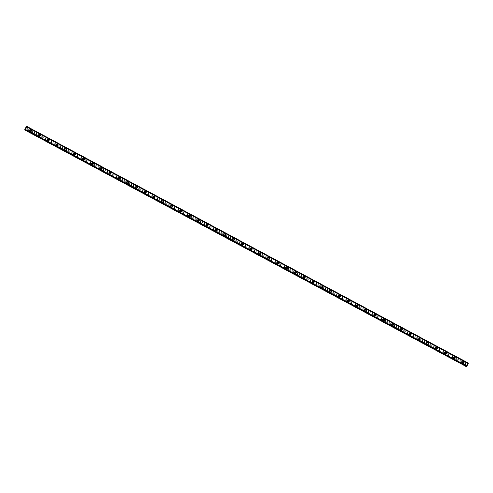 <?xml version="1.0" encoding="UTF-8"?>
<svg xmlns="http://www.w3.org/2000/svg" width="493" height="493" viewBox="0 0 493 493"><rect width="100%" height="100%" fill="white"/><g stroke="black" fill="none" stroke-linecap="round" stroke-linejoin="round"><path stroke-width="0.37" stroke-dasharray="2.46 1.85" d="M29.882 129.942L29.765 129.967A0.598 0.585 97.6 0 0 29.377 130.725L29.414 130.848A0.598 0.585 97.6 0 0 29.944 131.132L30.098 131.113A0.598 0.585 97.6 0 0 30.486 130.355L30.412 130.226A0.598 0.585 97.6 0 0 29.882 129.942L25.735 127.718M29.987 131.113A0.598 0.585 97.6 0 0 30.819 130.762A0.598 0.585 97.6 0 0 30.338 129.992A0.598 0.585 97.6 0 0 29.987 131.113M30.486 131.563L30.486 131.563A0.943 0.918 -82.4 0 1 29.74 130.349A0.943 0.918 -82.4 0 1 30.732 129.696L30.732 129.696M38.707 134.669L38.596 134.7A0.598 0.585 97.6 0 0 38.207 135.458L38.244 135.581A0.598 0.585 97.6 0 0 38.774 135.865L38.929 135.846A0.598 0.585 97.6 0 0 39.317 135.088L39.243 134.959A0.598 0.585 97.6 0 0 38.707 134.669L30.412 130.226M38.818 135.846A0.598 0.585 97.6 0 0 39.643 135.495A0.598 0.585 97.6 0 0 39.169 134.725A0.598 0.585 97.6 0 0 38.818 135.846M39.311 136.296L39.311 136.296A0.943 0.918 -82.4 0 1 38.565 135.082A0.943 0.918 -82.4 0 1 39.563 134.429L39.563 134.429M47.538 139.402L47.42 139.433A0.598 0.585 97.6 0 0 47.032 140.191L47.069 140.314A0.598 0.585 97.6 0 0 47.599 140.597L47.753 140.573A0.598 0.585 97.6 0 0 48.141 139.815L48.067 139.685A0.598 0.585 97.6 0 0 47.538 139.402L39.243 134.959M47.642 140.579A0.598 0.585 97.6 0 0 48.474 140.228A0.598 0.585 97.6 0 0 47.994 139.451A0.598 0.585 97.6 0 0 47.642 140.579M48.141 141.023L48.141 141.023A0.943 0.918 -82.4 0 1 47.396 139.809A0.943 0.918 -82.4 0 1 48.388 139.162L48.388 139.162M56.362 144.135L56.251 144.159A0.598 0.585 97.6 0 0 55.863 144.917L55.9 145.047A0.598 0.585 97.6 0 0 56.43 145.33L56.584 145.306A0.598 0.585 97.6 0 0 56.972 144.548L56.898 144.418A0.598 0.585 97.6 0 0 56.362 144.135L48.067 139.685M56.473 145.306A0.598 0.585 97.6 0 0 57.299 144.954A0.598 0.585 97.6 0 0 56.824 144.184A0.598 0.585 97.6 0 0 56.473 145.306M56.966 145.755L56.966 145.755A0.943 0.918 -82.4 0 1 56.22 144.541A0.943 0.918 -82.4 0 1 57.219 143.894L57.219 143.894M65.193 148.868L65.076 148.892A0.598 0.585 97.6 0 0 64.688 149.65L64.725 149.773A0.598 0.585 97.6 0 0 65.255 150.057L65.409 150.038A0.598 0.585 97.6 0 0 65.797 149.28L65.723 149.151A0.598 0.585 97.6 0 0 65.193 148.868L56.898 144.418M65.298 150.038A0.598 0.585 97.6 0 0 66.13 149.687A0.598 0.585 97.6 0 0 65.649 148.917A0.598 0.585 97.6 0 0 65.298 150.038M65.797 150.488L65.797 150.488A0.943 0.918 -82.4 0 1 65.051 149.274A0.943 0.918 -82.4 0 1 66.044 148.627L66.044 148.627M74.024 153.6L73.907 153.625A0.598 0.585 97.6 0 0 73.519 154.383L73.556 154.506A0.598 0.585 97.6 0 0 74.086 154.79L74.24 154.771A0.598 0.585 97.6 0 0 74.628 154.013L74.554 153.884A0.598 0.585 97.6 0 0 74.024 153.6L65.723 149.151M74.129 154.771A0.598 0.585 97.6 0 0 74.954 154.42A0.598 0.585 97.6 0 0 74.48 153.65A0.598 0.585 97.6 0 0 74.129 154.771M74.622 155.221L74.622 155.221A0.943 0.918 -82.4 0 1 73.876 154.007A0.943 0.918 -82.4 0 1 74.874 153.354L74.874 153.354M82.849 158.327L82.732 158.358A0.598 0.585 97.6 0 0 82.343 159.116L82.38 159.239A0.598 0.585 97.6 0 0 82.91 159.522L83.064 159.498A0.598 0.585 97.6 0 0 83.453 158.746L83.379 158.617A0.598 0.585 97.6 0 0 82.849 158.327L74.554 153.884M82.953 159.504A0.598 0.585 97.6 0 0 83.785 159.153A0.598 0.585 97.6 0 0 83.305 158.382A0.598 0.585 97.6 0 0 82.953 159.504M83.453 159.948L83.453 159.954A0.943 0.918 -82.4 0 1 82.707 158.74A0.943 0.918 -82.4 0 1 83.699 158.087L83.699 158.087M91.68 163.06L91.562 163.091A0.598 0.585 97.6 0 0 91.174 163.849L91.211 163.972A0.598 0.585 97.6 0 0 91.741 164.255L91.895 164.231A0.598 0.585 97.6 0 0 92.283 163.473L92.209 163.343A0.598 0.585 97.6 0 0 91.68 163.06L83.379 158.617M91.784 164.237A0.598 0.585 97.6 0 0 92.61 163.886A0.598 0.585 97.6 0 0 92.136 163.109A0.598 0.585 97.6 0 0 91.784 164.237M92.277 164.68L92.283 164.68A0.943 0.918 -82.4 0 1 91.532 163.466A0.943 0.918 -82.4 0 1 92.53 162.819L92.53 162.819M100.504 167.793L100.387 167.817A0.598 0.585 97.6 0 0 99.999 168.575L100.036 168.705A0.598 0.585 97.6 0 0 100.566 168.988L100.72 168.963A0.598 0.585 97.6 0 0 101.108 168.205L101.034 168.076A0.598 0.585 97.6 0 0 100.504 167.793L92.209 163.343M100.609 168.963A0.598 0.585 97.6 0 0 101.441 168.612A0.598 0.585 97.6 0 0 100.96 167.842A0.598 0.585 97.6 0 0 100.609 168.963M101.108 169.413L101.108 169.413A0.943 0.918 -82.4 0 1 100.362 168.199A0.943 0.918 -82.4 0 1 101.355 167.552L101.355 167.552M109.335 172.525L109.218 172.55A0.598 0.585 97.6 0 0 108.83 173.308L108.867 173.431A0.598 0.585 97.6 0 0 109.397 173.715L109.551 173.696A0.598 0.585 97.6 0 0 109.939 172.938L109.865 172.809A0.598 0.585 97.6 0 0 109.335 172.525L101.034 168.076M109.44 173.696A0.598 0.585 97.6 0 0 110.266 173.345A0.598 0.585 97.6 0 0 109.791 172.575A0.598 0.585 97.6 0 0 109.44 173.696M109.933 174.146L109.939 174.146A0.943 0.918 -82.4 0 1 109.187 172.932A0.943 0.918 -82.4 0 1 110.186 172.279L110.186 172.279M118.16 177.258L118.043 177.283A0.598 0.585 97.6 0 0 117.654 178.041L117.691 178.164A0.598 0.585 97.6 0 0 118.221 178.448L118.375 178.429A0.598 0.585 97.6 0 0 118.764 177.671L118.69 177.542A0.598 0.585 97.6 0 0 118.16 177.258L109.865 172.809M118.265 178.429A0.598 0.585 97.6 0 0 119.096 178.078A0.598 0.585 97.6 0 0 118.622 177.307A0.598 0.585 97.6 0 0 118.265 178.429M118.764 178.879L118.764 178.879A0.943 0.918 -82.4 0 1 118.018 177.665A0.943 0.918 -82.4 0 1 119.01 177.012L119.01 177.012M126.991 181.985L126.874 182.016A0.598 0.585 97.6 0 0 126.485 182.774L126.522 182.897A0.598 0.585 97.6 0 0 127.052 183.18L127.206 183.156A0.598 0.585 97.6 0 0 127.595 182.404L127.521 182.274A0.598 0.585 97.6 0 0 126.991 181.985L118.69 177.542M127.095 183.162A0.598 0.585 97.6 0 0 127.921 182.811A0.598 0.585 97.6 0 0 127.447 182.04A0.598 0.585 97.6 0 0 127.095 183.162M127.595 183.606L127.595 183.606A0.943 0.918 -82.4 0 1 126.843 182.398A0.943 0.918 -82.4 0 1 127.841 181.744L127.841 181.744M135.815 186.718L135.698 186.748A0.598 0.585 97.6 0 0 135.31 187.506L135.347 187.63A0.598 0.585 97.6 0 0 135.877 187.913L136.031 187.888A0.598 0.585 97.6 0 0 136.419 187.13L136.345 187.001A0.598 0.585 97.6 0 0 135.815 186.718L127.521 182.274M135.926 187.895A0.598 0.585 97.6 0 0 136.752 187.543A0.598 0.585 97.6 0 0 136.278 186.767A0.598 0.585 97.6 0 0 135.926 187.895M136.419 188.338L136.419 188.338A0.943 0.918 -82.4 0 1 135.674 187.124A0.943 0.918 -82.4 0 1 136.666 186.477L136.666 186.477M144.646 191.45L144.529 191.475A0.598 0.585 97.6 0 0 144.141 192.233L144.178 192.362A0.598 0.585 97.6 0 0 144.708 192.646L144.862 192.621A0.598 0.585 97.6 0 0 145.25 191.863L145.176 191.734A0.598 0.585 97.6 0 0 144.646 191.45L136.345 187.001M144.751 192.621A0.598 0.585 97.6 0 0 145.577 192.27A0.598 0.585 97.6 0 0 145.102 191.5A0.598 0.585 97.6 0 0 144.751 192.621M145.25 193.071L145.25 193.071A0.943 0.918 -82.4 0 1 144.498 191.857A0.943 0.918 -82.4 0 1 145.497 191.21L145.497 191.21M153.471 196.183L153.36 196.208A0.598 0.585 97.6 0 0 152.966 196.966L153.003 197.089A0.598 0.585 97.6 0 0 153.533 197.373L153.687 197.354A0.598 0.585 97.6 0 0 154.075 196.596L154.001 196.467A0.598 0.585 97.6 0 0 153.471 196.183L145.176 191.734M153.582 197.354A0.598 0.585 97.6 0 0 154.408 197.003A0.598 0.585 97.6 0 0 153.933 196.232A0.598 0.585 97.6 0 0 153.582 197.354M154.075 197.804L154.075 197.804A0.943 0.918 -82.4 0 1 153.329 196.59A0.943 0.918 -82.4 0 1 154.321 195.937L154.321 195.937M162.302 200.916L162.185 200.941A0.598 0.585 97.6 0 0 161.796 201.699L161.833 201.822A0.598 0.585 97.6 0 0 162.363 202.105L162.517 202.087A0.598 0.585 97.6 0 0 162.906 201.329L162.832 201.199A0.598 0.585 97.6 0 0 162.302 200.916L154.001 196.467M162.407 202.087A0.598 0.585 97.6 0 0 163.232 201.736A0.598 0.585 97.6 0 0 162.758 200.965A0.598 0.585 97.6 0 0 162.407 202.087M162.906 202.537L162.906 202.537A0.943 0.918 -82.4 0 1 162.154 201.323A0.943 0.918 -82.4 0 1 163.152 200.669L163.152 200.669M171.126 205.643L171.016 205.673A0.598 0.585 97.6 0 0 170.621 206.431L170.658 206.555A0.598 0.585 97.6 0 0 171.188 206.838L171.342 206.814A0.598 0.585 97.6 0 0 171.737 206.056L171.656 205.926A0.598 0.585 97.6 0 0 171.126 205.643L162.832 201.199M171.237 206.82A0.598 0.585 97.6 0 0 172.063 206.468A0.598 0.585 97.6 0 0 171.589 205.698A0.598 0.585 97.6 0 0 171.237 206.82M171.73 207.263L171.73 207.263A0.943 0.918 -82.4 0 1 170.985 206.056A0.943 0.918 -82.4 0 1 171.977 205.402L171.977 205.402M179.957 210.375L179.84 210.406A0.598 0.585 97.6 0 0 179.452 211.164L179.489 211.287A0.598 0.585 97.6 0 0 180.019 211.571L180.173 211.546A0.598 0.585 97.6 0 0 180.561 210.788L180.487 210.659A0.598 0.585 97.6 0 0 179.957 210.375L171.656 205.926M180.062 211.552A0.598 0.585 97.6 0 0 180.888 211.201A0.598 0.585 97.6 0 0 180.413 210.425A0.598 0.585 97.6 0 0 180.062 211.552M180.561 211.996L180.561 211.996A0.943 0.918 -82.4 0 1 179.809 210.782A0.943 0.918 -82.4 0 1 180.808 210.135L180.808 210.135M188.782 215.108L188.671 215.133A0.598 0.585 97.6 0 0 188.277 215.891L188.314 216.014A0.598 0.585 97.6 0 0 188.844 216.304L188.998 216.279A0.598 0.585 97.6 0 0 189.392 215.521L189.312 215.392A0.598 0.585 97.6 0 0 188.782 215.108L180.487 210.659M188.893 216.279A0.598 0.585 97.6 0 0 189.719 215.928A0.598 0.585 97.6 0 0 189.244 215.158A0.598 0.585 97.6 0 0 188.893 216.279M189.386 216.729L189.386 216.729A0.943 0.918 -82.4 0 1 188.64 215.515A0.943 0.918 -82.4 0 1 189.632 214.868L189.632 214.868M197.613 219.841L197.496 219.866A0.598 0.585 97.6 0 0 197.108 220.624L197.145 220.747A0.598 0.585 97.6 0 0 197.675 221.03L197.829 221.012A0.598 0.585 97.6 0 0 198.217 220.254L198.143 220.124A0.598 0.585 97.6 0 0 197.613 219.841L189.312 215.392M197.718 221.012A0.598 0.585 97.6 0 0 198.543 220.661A0.598 0.585 97.6 0 0 198.069 219.89A0.598 0.585 97.6 0 0 197.718 221.012M198.217 221.462L198.217 221.462A0.943 0.918 -82.4 0 1 197.465 220.248A0.943 0.918 -82.4 0 1 198.463 219.595L198.463 219.595M206.438 224.574L206.327 224.598A0.598 0.585 97.6 0 0 205.932 225.356L205.969 225.48A0.598 0.585 97.6 0 0 206.499 225.763L206.653 225.745A0.598 0.585 97.6 0 0 207.048 224.987L206.968 224.857A0.598 0.585 97.6 0 0 206.438 224.574L198.143 220.124M206.549 225.745A0.598 0.585 97.6 0 0 207.374 225.393A0.598 0.585 97.6 0 0 206.9 224.623A0.598 0.585 97.6 0 0 206.549 225.745M207.042 226.195L207.042 226.195A0.943 0.918 -82.4 0 1 206.296 224.981A0.943 0.918 -82.4 0 1 207.288 224.327L207.288 224.327M215.268 229.3L215.151 229.331A0.598 0.585 97.6 0 0 214.763 230.089L214.8 230.213A0.598 0.585 97.6 0 0 215.33 230.496L215.484 230.471A0.598 0.585 97.6 0 0 215.872 229.713L215.798 229.584A0.598 0.585 97.6 0 0 215.268 229.3L206.968 224.857M215.373 230.477A0.598 0.585 97.6 0 0 216.199 230.126A0.598 0.585 97.6 0 0 215.724 229.35A0.598 0.585 97.6 0 0 215.373 230.477M215.872 230.921L215.872 230.921A0.943 0.918 -82.4 0 1 215.121 229.713A0.943 0.918 -82.4 0 1 216.119 229.06L216.119 229.06M224.093 234.033L223.982 234.064A0.598 0.585 97.6 0 0 223.588 234.822L223.625 234.945A0.598 0.585 97.6 0 0 224.161 235.229L224.309 235.204A0.598 0.585 97.6 0 0 224.703 234.446L224.623 234.317A0.598 0.585 97.6 0 0 224.093 234.033L215.798 229.584M224.204 235.21A0.598 0.585 97.6 0 0 225.03 234.859A0.598 0.585 97.6 0 0 224.555 234.083A0.598 0.585 97.6 0 0 224.204 235.21M224.697 235.654L224.697 235.654A0.943 0.918 -82.4 0 1 223.951 234.44A0.943 0.918 -82.4 0 1 224.944 233.793L224.95 233.793M232.924 238.766L232.807 238.791A0.598 0.585 97.6 0 0 232.419 239.549L232.456 239.672A0.598 0.585 97.6 0 0 232.986 239.962L233.14 239.937A0.598 0.585 97.6 0 0 233.528 239.179L233.454 239.05A0.598 0.585 97.6 0 0 232.924 238.766L224.623 234.317M233.029 239.937A0.598 0.585 97.6 0 0 233.855 239.586A0.598 0.585 97.6 0 0 233.38 238.815A0.598 0.585 97.6 0 0 233.029 239.937M233.528 240.387L233.528 240.387A0.943 0.918 -82.4 0 1 232.776 239.173A0.943 0.918 -82.4 0 1 233.774 238.526L233.774 238.526M241.749 243.499L241.638 243.524A0.598 0.585 97.6 0 0 241.243 244.281L241.28 244.405A0.598 0.585 97.6 0 0 241.816 244.688L241.964 244.67A0.598 0.585 97.6 0 0 242.359 243.912L242.279 243.782A0.598 0.585 97.6 0 0 241.749 243.499L233.454 239.05M241.86 244.67A0.598 0.585 97.6 0 0 242.685 244.318A0.598 0.585 97.6 0 0 242.211 243.548A0.598 0.585 97.6 0 0 241.86 244.67M242.353 245.12L242.353 245.12A0.943 0.918 -82.4 0 1 241.607 243.906A0.943 0.918 -82.4 0 1 242.599 243.252L242.605 243.252M250.58 248.225L250.462 248.256A0.598 0.585 97.6 0 0 250.074 249.014L250.111 249.138A0.598 0.585 97.6 0 0 250.641 249.421L250.795 249.403A0.598 0.585 97.6 0 0 251.184 248.645L251.11 248.515A0.598 0.585 97.6 0 0 250.58 248.225L242.279 243.782M250.684 249.403A0.598 0.585 97.6 0 0 251.51 249.051A0.598 0.585 97.6 0 0 251.036 248.281A0.598 0.585 97.6 0 0 250.684 249.403M251.184 249.852L251.184 249.852A0.943 0.918 -82.4 0 1 250.432 248.638A0.943 0.918 -82.4 0 1 251.43 247.985L251.43 247.985M259.404 252.958L259.293 252.989A0.598 0.585 97.6 0 0 258.905 253.747L258.936 253.87A0.598 0.585 97.6 0 0 259.472 254.154L259.62 254.129A0.598 0.585 97.6 0 0 260.014 253.371L259.934 253.242A0.598 0.585 97.6 0 0 259.404 252.958L251.11 248.515M259.515 254.135A0.598 0.585 97.6 0 0 260.341 253.784A0.598 0.585 97.6 0 0 259.866 253.008A0.598 0.585 97.6 0 0 259.515 254.135M260.008 254.579L260.008 254.579A0.943 0.918 -82.4 0 1 259.263 253.365A0.943 0.918 -82.4 0 1 260.261 252.718L260.261 252.718M268.235 257.691L268.118 257.722A0.598 0.585 97.6 0 0 267.73 258.474L267.767 258.603A0.598 0.585 97.6 0 0 268.297 258.887L268.451 258.862A0.598 0.585 97.6 0 0 268.839 258.104L268.765 257.975A0.598 0.585 97.6 0 0 268.235 257.691L259.934 253.242M268.34 258.868A0.598 0.585 97.6 0 0 269.166 258.517A0.598 0.585 97.6 0 0 268.691 257.74A0.598 0.585 97.6 0 0 268.34 258.868M268.839 259.312L268.839 259.312A0.943 0.918 -82.4 0 1 268.087 258.098A0.943 0.918 -82.4 0 1 269.086 257.451L269.086 257.451M277.06 262.424L276.949 262.449A0.598 0.585 97.6 0 0 276.561 263.207L276.598 263.33A0.598 0.585 97.6 0 0 277.128 263.619L277.276 263.595A0.598 0.585 97.6 0 0 277.67 262.837L277.59 262.707A0.598 0.585 97.6 0 0 277.06 262.424L268.765 257.975M277.171 263.595A0.598 0.585 97.6 0 0 277.997 263.244A0.598 0.585 97.6 0 0 277.522 262.473A0.598 0.585 97.6 0 0 277.171 263.595M277.664 264.045L277.664 264.045A0.943 0.918 -82.4 0 1 276.918 262.831A0.943 0.918 -82.4 0 1 277.916 262.184L277.916 262.184M285.891 267.157L285.774 267.181A0.598 0.585 97.6 0 0 285.385 267.939L285.422 268.063A0.598 0.585 97.6 0 0 285.952 268.346L286.106 268.328A0.598 0.585 97.6 0 0 286.495 267.57L286.421 267.44A0.598 0.585 97.6 0 0 285.891 267.157L277.59 262.707M285.995 268.328A0.598 0.585 97.6 0 0 286.821 267.976A0.598 0.585 97.6 0 0 286.347 267.206A0.598 0.585 97.6 0 0 285.995 268.328M286.495 268.777L286.495 268.777A0.943 0.918 -82.4 0 1 285.743 267.563A0.943 0.918 -82.4 0 1 286.741 266.91L286.741 266.91M294.715 271.883L294.604 271.914A0.598 0.585 97.6 0 0 294.216 272.672L294.253 272.795A0.598 0.585 97.6 0 0 294.783 273.079L294.937 273.06A0.598 0.585 97.6 0 0 295.325 272.302L295.245 272.173A0.598 0.585 97.6 0 0 294.715 271.883L286.421 267.44M294.826 273.06A0.598 0.585 97.6 0 0 295.652 272.709A0.598 0.585 97.6 0 0 295.178 271.939A0.598 0.585 97.6 0 0 294.826 273.06M295.319 273.51L295.319 273.51A0.943 0.918 -82.4 0 1 294.574 272.296A0.943 0.918 -82.4 0 1 295.572 271.643L295.572 271.643M303.546 276.616L303.429 276.647A0.598 0.585 97.6 0 0 303.041 277.405L303.078 277.528A0.598 0.585 97.6 0 0 303.608 277.812L303.762 277.787A0.598 0.585 97.6 0 0 304.15 277.029L304.076 276.9A0.598 0.585 97.6 0 0 303.546 276.616L295.245 272.173M303.651 277.793A0.598 0.585 97.6 0 0 304.483 277.442A0.598 0.585 97.6 0 0 304.002 276.665A0.598 0.585 97.6 0 0 303.651 277.793M304.15 278.237L304.15 278.237A0.943 0.918 -82.4 0 1 303.405 277.023A0.943 0.918 -82.4 0 1 304.397 276.376L304.397 276.376M312.371 281.349L312.26 281.374A0.598 0.585 97.6 0 0 311.872 282.132L311.909 282.261A0.598 0.585 97.6 0 0 312.439 282.544L312.593 282.52A0.598 0.585 97.6 0 0 312.981 281.762L312.901 281.632A0.598 0.585 97.6 0 0 312.371 281.349L304.076 276.9M312.482 282.52A0.598 0.585 97.6 0 0 313.308 282.175A0.598 0.585 97.6 0 0 312.833 281.398A0.598 0.585 97.6 0 0 312.482 282.52M312.975 282.97L312.975 282.97A0.943 0.918 -82.4 0 1 312.229 281.756A0.943 0.918 -82.4 0 1 313.228 281.109L313.228 281.109M321.202 286.082L321.085 286.106A0.598 0.585 97.6 0 0 320.696 286.864L320.733 286.988A0.598 0.585 97.6 0 0 321.263 287.277L321.418 287.253A0.598 0.585 97.6 0 0 321.806 286.495L321.732 286.365A0.598 0.585 97.6 0 0 321.202 286.082L312.901 281.632M321.307 287.253A0.598 0.585 97.6 0 0 322.139 286.901A0.598 0.585 97.6 0 0 321.658 286.131A0.598 0.585 97.6 0 0 321.307 287.253M321.806 287.702L321.806 287.702A0.943 0.918 -82.4 0 1 321.06 286.488A0.943 0.918 -82.4 0 1 322.052 285.841L322.052 285.841M330.027 290.815L329.916 290.839A0.598 0.585 97.6 0 0 329.527 291.597L329.564 291.72A0.598 0.585 97.6 0 0 330.094 292.004L330.248 291.985A0.598 0.585 97.6 0 0 330.637 291.227L330.563 291.098A0.598 0.585 97.6 0 0 330.027 290.815L321.732 286.365M330.137 291.985A0.598 0.585 97.6 0 0 330.963 291.634A0.598 0.585 97.6 0 0 330.489 290.864A0.598 0.585 97.6 0 0 330.137 291.985M330.63 292.435L330.63 292.435A0.943 0.918 -82.4 0 1 329.885 291.221A0.943 0.918 -82.4 0 1 330.883 290.568L330.883 290.568M338.857 295.541L338.74 295.572A0.598 0.585 97.6 0 0 338.352 296.33L338.389 296.453A0.598 0.585 97.6 0 0 338.919 296.737L339.073 296.718A0.598 0.585 97.6 0 0 339.461 295.96L339.387 295.831A0.598 0.585 97.6 0 0 338.857 295.541L330.563 291.098M338.962 296.718A0.598 0.585 97.6 0 0 339.794 296.367A0.598 0.585 97.6 0 0 339.313 295.597A0.598 0.585 97.6 0 0 338.962 296.718M339.461 297.168L339.461 297.168A0.943 0.918 -82.4 0 1 338.716 295.954A0.943 0.918 -82.4 0 1 339.708 295.301L339.708 295.301M347.682 300.274L347.571 300.305A0.598 0.585 97.6 0 0 347.183 301.063L347.22 301.186A0.598 0.585 97.6 0 0 347.75 301.469L347.904 301.445A0.598 0.585 97.6 0 0 348.292 300.687L348.218 300.557A0.598 0.585 97.6 0 0 347.682 300.274L339.387 295.831M347.793 301.451A0.598 0.585 97.6 0 0 348.619 301.1A0.598 0.585 97.6 0 0 348.144 300.323A0.598 0.585 97.6 0 0 347.793 301.451M348.286 301.895L348.286 301.895A0.943 0.918 -82.4 0 1 347.54 300.681A0.943 0.918 -82.4 0 1 348.539 300.034L348.539 300.034M356.513 305.007L356.396 305.031A0.598 0.585 97.6 0 0 356.008 305.789L356.045 305.919A0.598 0.585 97.6 0 0 356.575 306.202L356.729 306.178A0.598 0.585 97.6 0 0 357.117 305.42L357.043 305.29A0.598 0.585 97.6 0 0 356.513 305.007L348.218 300.557M356.618 306.178A0.598 0.585 97.6 0 0 357.45 305.826A0.598 0.585 97.6 0 0 356.969 305.056A0.598 0.585 97.6 0 0 356.618 306.178M357.117 306.628L357.117 306.628A0.943 0.918 -82.4 0 1 356.371 305.413A0.943 0.918 -82.4 0 1 357.363 304.766L357.363 304.766M365.338 309.74L365.227 309.764A0.598 0.585 97.6 0 0 364.838 310.522L364.875 310.645A0.598 0.585 97.6 0 0 365.405 310.935L365.56 310.91A0.598 0.585 97.6 0 0 365.948 310.152L365.874 310.023A0.598 0.585 97.6 0 0 365.338 309.74L357.043 305.29M365.449 310.91A0.598 0.585 97.6 0 0 366.274 310.559A0.598 0.585 97.6 0 0 365.8 309.789A0.598 0.585 97.6 0 0 365.449 310.91M365.942 311.36L365.942 311.36A0.943 0.918 -82.4 0 1 365.196 310.146A0.943 0.918 -82.4 0 1 366.194 309.499L366.194 309.499M374.169 314.472L374.051 314.497A0.598 0.585 97.6 0 0 373.663 315.255L373.7 315.378A0.598 0.585 97.6 0 0 374.23 315.662L374.384 315.643A0.598 0.585 97.6 0 0 374.772 314.885L374.698 314.756A0.598 0.585 97.6 0 0 374.169 314.472L365.874 310.023M374.273 315.643A0.598 0.585 97.6 0 0 375.105 315.292A0.598 0.585 97.6 0 0 374.625 314.522A0.598 0.585 97.6 0 0 374.273 315.643M374.772 316.093L374.772 316.093A0.943 0.918 -82.4 0 1 374.027 314.879A0.943 0.918 -82.4 0 1 375.019 314.226L375.019 314.226M382.999 319.199L382.882 319.23A0.598 0.585 97.6 0 0 382.494 319.988L382.531 320.111A0.598 0.585 97.6 0 0 383.061 320.395L383.215 320.37A0.598 0.585 97.6 0 0 383.603 319.618L383.529 319.489A0.598 0.585 97.6 0 0 382.999 319.199L374.698 314.756M383.104 320.376A0.598 0.585 97.6 0 0 383.93 320.025A0.598 0.585 97.6 0 0 383.455 319.254A0.598 0.585 97.6 0 0 383.104 320.376M383.597 320.826L383.597 320.826A0.943 0.918 -82.4 0 1 382.851 319.612A0.943 0.918 -82.4 0 1 383.85 318.959L383.85 318.959M391.824 323.932L391.707 323.963A0.598 0.585 97.6 0 0 391.319 324.721L391.356 324.844A0.598 0.585 97.6 0 0 391.886 325.127L392.04 325.103A0.598 0.585 97.6 0 0 392.428 324.345L392.354 324.215A0.598 0.585 97.6 0 0 391.824 323.932L383.529 319.489M391.929 325.109A0.598 0.585 97.6 0 0 392.761 324.758A0.598 0.585 97.6 0 0 392.28 323.981A0.598 0.585 97.6 0 0 391.929 325.109M392.428 325.553L392.428 325.553A0.943 0.918 -82.4 0 1 391.682 324.339A0.943 0.918 -82.4 0 1 392.675 323.691L392.675 323.691M400.655 328.665L400.538 328.689A0.598 0.585 97.6 0 0 400.15 329.447L400.187 329.577A0.598 0.585 97.6 0 0 400.717 329.86L400.871 329.835A0.598 0.585 97.6 0 0 401.259 329.077L401.185 328.948A0.598 0.585 97.6 0 0 400.655 328.665L392.354 324.215M400.76 329.835A0.598 0.585 97.6 0 0 401.585 329.484A0.598 0.585 97.6 0 0 401.111 328.714A0.598 0.585 97.6 0 0 400.76 329.835M401.259 330.285L401.253 330.285A0.943 0.918 -82.4 0 1 400.507 329.071A0.943 0.918 -82.4 0 1 401.505 328.424L401.505 328.424M409.48 333.397L409.363 333.422A0.598 0.585 97.6 0 0 408.974 334.18L409.011 334.303A0.598 0.585 97.6 0 0 409.541 334.587L409.695 334.568A0.598 0.585 97.6 0 0 410.084 333.81L410.01 333.681A0.598 0.585 97.6 0 0 409.48 333.397L401.185 328.948M409.584 334.568A0.598 0.585 97.6 0 0 410.416 334.217A0.598 0.585 97.6 0 0 409.942 333.447A0.598 0.585 97.6 0 0 409.584 334.568M410.084 335.018L410.084 335.018A0.943 0.918 -82.4 0 1 409.338 333.804A0.943 0.918 -82.4 0 1 410.33 333.151L410.33 333.151M418.31 338.13L418.193 338.155A0.598 0.585 97.6 0 0 417.805 338.913L417.842 339.036A0.598 0.585 97.6 0 0 418.372 339.32L418.526 339.301A0.598 0.585 97.6 0 0 418.914 338.543L418.84 338.414A0.598 0.585 97.6 0 0 418.31 338.13L410.01 333.681M418.415 339.301A0.598 0.585 97.6 0 0 419.241 338.95A0.598 0.585 97.6 0 0 418.767 338.18A0.598 0.585 97.6 0 0 418.415 339.301M418.914 339.751L418.908 339.751A0.943 0.918 -82.4 0 1 418.163 338.537A0.943 0.918 -82.4 0 1 419.161 337.884L419.161 337.884M427.135 342.857L427.018 342.888A0.598 0.585 97.6 0 0 426.63 343.646L426.667 343.769A0.598 0.585 97.6 0 0 427.197 344.052L427.351 344.028A0.598 0.585 97.6 0 0 427.739 343.276L427.665 343.146A0.598 0.585 97.6 0 0 427.135 342.857L418.84 338.414M427.24 344.034A0.598 0.585 97.6 0 0 428.072 343.683A0.598 0.585 97.6 0 0 427.597 342.912A0.598 0.585 97.6 0 0 427.24 344.034M427.739 344.478L427.739 344.478A0.943 0.918 -82.4 0 1 426.993 343.27A0.943 0.918 -82.4 0 1 427.986 342.617L427.986 342.617M435.966 347.59L435.849 347.62A0.598 0.585 97.6 0 0 435.461 348.378L435.498 348.502A0.598 0.585 97.6 0 0 436.028 348.785L436.182 348.761A0.598 0.585 97.6 0 0 436.57 348.003L436.496 347.873A0.598 0.585 97.6 0 0 435.966 347.59L427.665 343.146M436.071 348.767A0.598 0.585 97.6 0 0 436.897 348.415A0.598 0.585 97.6 0 0 436.422 347.639A0.598 0.585 97.6 0 0 436.071 348.767M436.57 349.21L436.57 349.21A0.943 0.918 -82.4 0 1 435.818 347.996A0.943 0.918 -82.4 0 1 436.816 347.349L436.816 347.349M444.791 352.322L444.68 352.347A0.598 0.585 97.6 0 0 444.285 353.105L444.322 353.235A0.598 0.585 97.6 0 0 444.852 353.518L445.006 353.493A0.598 0.585 97.6 0 0 445.395 352.735L445.321 352.606A0.598 0.585 97.6 0 0 444.791 352.322L436.496 347.873M444.902 353.493A0.598 0.585 97.6 0 0 445.727 353.142A0.598 0.585 97.6 0 0 445.253 352.372A0.598 0.585 97.6 0 0 444.902 353.493M445.395 353.943L445.395 353.943A0.943 0.918 -82.4 0 1 444.649 352.729A0.943 0.918 -82.4 0 1 445.641 352.082L445.641 352.082M453.622 357.055L453.505 357.08A0.598 0.585 97.6 0 0 453.116 357.838L453.153 357.961A0.598 0.585 97.6 0 0 453.683 358.245L453.837 358.226A0.598 0.585 97.6 0 0 454.226 357.468L454.152 357.339A0.598 0.585 97.6 0 0 453.622 357.055L445.321 352.606M453.726 358.226A0.598 0.585 97.6 0 0 454.552 357.875A0.598 0.585 97.6 0 0 454.078 357.105A0.598 0.585 97.6 0 0 453.726 358.226M454.226 358.676L454.226 358.676A0.943 0.918 -82.4 0 1 453.474 357.462A0.943 0.918 -82.4 0 1 454.472 356.809L454.472 356.809M462.206 362.91A0.598 0.585 97.6 0 0 462.508 362.977L462.662 362.959A0.598 0.585 97.6 0 0 463.05 362.201L462.976 362.072A0.598 0.585 97.6 0 0 462.446 361.788L462.335 361.813A0.598 0.585 97.6 0 0 461.941 362.571L461.978 362.694A0.598 0.585 97.6 0 0 462.206 362.91M462.557 362.959A0.598 0.585 97.6 0 0 463.383 362.608A0.598 0.585 97.6 0 0 462.909 361.837A0.598 0.585 97.6 0 0 462.557 362.959M463.05 363.409L463.05 363.409A0.943 0.918 -82.4 0 1 462.305 362.195A0.943 0.918 -82.4 0 1 463.297 361.542L463.297 361.542M462.397 363.261A0.943 0.918 97.6 0 0 463.697 362.712A0.943 0.918 97.6 0 0 462.952 361.498A0.943 0.918 97.6 0 0 462.397 363.261M462.711 363.304A0.943 0.918 97.6 0 0 464.012 362.749A0.943 0.918 97.6 0 0 463.266 361.542A0.943 0.918 97.6 0 0 462.711 363.304M453.572 358.528A0.943 0.918 97.6 0 0 454.873 357.98A0.943 0.918 97.6 0 0 454.121 356.766A0.943 0.918 97.6 0 0 453.572 358.528M453.887 358.571A0.943 0.918 97.6 0 0 455.181 358.023A0.943 0.918 97.6 0 0 454.435 356.809A0.943 0.918 97.6 0 0 453.887 358.571M444.741 353.801A0.943 0.918 97.6 0 0 446.042 353.247A0.943 0.918 97.6 0 0 445.296 352.033A0.943 0.918 97.6 0 0 444.741 353.801M445.056 353.838A0.943 0.918 97.6 0 0 446.356 353.29A0.943 0.918 97.6 0 0 445.61 352.076A0.943 0.918 97.6 0 0 445.056 353.838M435.917 349.069A0.943 0.918 97.6 0 0 437.217 348.514A0.943 0.918 97.6 0 0 436.465 347.3A0.943 0.918 97.6 0 0 435.917 349.069M436.231 349.112A0.943 0.918 97.6 0 0 437.525 348.557A0.943 0.918 97.6 0 0 436.78 347.343A0.943 0.918 97.6 0 0 436.231 349.112M427.086 344.336A0.943 0.918 97.6 0 0 428.386 343.781A0.943 0.918 97.6 0 0 427.641 342.573A0.943 0.918 97.6 0 0 427.086 344.336M427.4 344.379A0.943 0.918 97.6 0 0 428.7 343.824A0.943 0.918 97.6 0 0 427.955 342.61A0.943 0.918 97.6 0 0 427.4 344.379M418.261 339.603A0.943 0.918 97.6 0 0 419.561 339.055A0.943 0.918 97.6 0 0 418.81 337.841A0.943 0.918 97.6 0 0 418.261 339.603M418.569 339.646A0.943 0.918 97.6 0 0 419.87 339.092A0.943 0.918 97.6 0 0 419.124 337.884A0.943 0.918 97.6 0 0 418.569 339.646M409.43 334.87A0.943 0.918 97.6 0 0 410.731 334.322A0.943 0.918 97.6 0 0 409.985 333.108A0.943 0.918 97.6 0 0 409.43 334.87M409.745 334.913A0.943 0.918 97.6 0 0 411.045 334.365A0.943 0.918 97.6 0 0 410.299 333.151A0.943 0.918 97.6 0 0 409.745 334.913M400.606 330.144A0.943 0.918 97.6 0 0 401.906 329.589A0.943 0.918 97.6 0 0 401.154 328.375A0.943 0.918 97.6 0 0 400.606 330.144M400.914 330.181A0.943 0.918 97.6 0 0 402.214 329.632A0.943 0.918 97.6 0 0 401.468 328.418A0.943 0.918 97.6 0 0 400.914 330.181M391.775 325.411A0.943 0.918 97.6 0 0 393.075 324.856A0.943 0.918 97.6 0 0 392.329 323.642A0.943 0.918 97.6 0 0 391.775 325.411M392.089 325.454A0.943 0.918 97.6 0 0 393.389 324.899A0.943 0.918 97.6 0 0 392.644 323.685A0.943 0.918 97.6 0 0 392.089 325.454M382.95 320.678A0.943 0.918 97.6 0 0 384.25 320.123A0.943 0.918 97.6 0 0 383.499 318.916A0.943 0.918 97.6 0 0 382.95 320.678M383.258 320.721A0.943 0.918 97.6 0 0 384.558 320.167A0.943 0.918 97.6 0 0 383.813 318.953A0.943 0.918 97.6 0 0 383.258 320.721M374.119 315.945A0.943 0.918 97.6 0 0 375.42 315.397A0.943 0.918 97.6 0 0 374.674 314.183A0.943 0.918 97.6 0 0 374.119 315.945M374.433 315.988A0.943 0.918 97.6 0 0 375.734 315.434A0.943 0.918 97.6 0 0 374.988 314.226A0.943 0.918 97.6 0 0 374.433 315.988M365.295 311.212A0.943 0.918 97.6 0 0 366.595 310.664A0.943 0.918 97.6 0 0 365.843 309.45A0.943 0.918 97.6 0 0 365.295 311.212M365.603 311.256A0.943 0.918 97.6 0 0 366.903 310.707A0.943 0.918 97.6 0 0 366.157 309.493A0.943 0.918 97.6 0 0 365.603 311.256M356.464 306.486A0.943 0.918 97.6 0 0 357.764 305.931A0.943 0.918 97.6 0 0 357.018 304.717A0.943 0.918 97.6 0 0 356.464 306.486M356.778 306.523A0.943 0.918 97.6 0 0 358.078 305.974A0.943 0.918 97.6 0 0 357.333 304.76A0.943 0.918 97.6 0 0 356.778 306.523M347.639 301.753A0.943 0.918 97.6 0 0 348.939 301.198A0.943 0.918 97.6 0 0 348.187 299.984A0.943 0.918 97.6 0 0 347.639 301.753M347.947 301.796A0.943 0.918 97.6 0 0 349.247 301.241A0.943 0.918 97.6 0 0 348.502 300.027A0.943 0.918 97.6 0 0 347.947 301.796M338.808 297.02A0.943 0.918 97.6 0 0 340.108 296.472A0.943 0.918 97.6 0 0 339.363 295.258A0.943 0.918 97.6 0 0 338.808 297.02M339.122 297.063A0.943 0.918 97.6 0 0 340.423 296.509A0.943 0.918 97.6 0 0 339.677 295.295A0.943 0.918 97.6 0 0 339.122 297.063M329.983 292.287A0.943 0.918 97.6 0 0 331.278 291.739A0.943 0.918 97.6 0 0 330.532 290.525A0.943 0.918 97.6 0 0 329.983 292.287M330.292 292.331A0.943 0.918 97.6 0 0 331.592 291.776A0.943 0.918 97.6 0 0 330.846 290.568A0.943 0.918 97.6 0 0 330.292 292.331M321.153 287.555A0.943 0.918 97.6 0 0 322.453 287.006A0.943 0.918 97.6 0 0 321.707 285.792A0.943 0.918 97.6 0 0 321.153 287.555M321.467 287.598A0.943 0.918 97.6 0 0 322.767 287.049A0.943 0.918 97.6 0 0 322.015 285.835A0.943 0.918 97.6 0 0 321.467 287.598M312.328 282.828A0.943 0.918 97.6 0 0 313.622 282.273A0.943 0.918 97.6 0 0 312.876 281.059A0.943 0.918 97.6 0 0 312.328 282.828M312.636 282.865A0.943 0.918 97.6 0 0 313.936 282.316A0.943 0.918 97.6 0 0 313.191 281.102A0.943 0.918 97.6 0 0 312.636 282.865M303.497 278.095A0.943 0.918 97.6 0 0 304.797 277.541A0.943 0.918 97.6 0 0 304.052 276.326A0.943 0.918 97.6 0 0 303.497 278.095M303.811 278.138A0.943 0.918 97.6 0 0 305.112 277.584A0.943 0.918 97.6 0 0 304.36 276.37A0.943 0.918 97.6 0 0 303.811 278.138M294.666 273.362A0.943 0.918 97.6 0 0 295.966 272.814A0.943 0.918 97.6 0 0 295.221 271.6A0.943 0.918 97.6 0 0 294.666 273.362M294.98 273.405A0.943 0.918 97.6 0 0 296.281 272.851A0.943 0.918 97.6 0 0 295.535 271.637A0.943 0.918 97.6 0 0 294.98 273.405M285.841 268.63A0.943 0.918 97.6 0 0 287.142 268.081A0.943 0.918 97.6 0 0 286.396 266.867A0.943 0.918 97.6 0 0 285.841 268.63M286.156 268.673A0.943 0.918 97.6 0 0 287.456 268.124A0.943 0.918 97.6 0 0 286.704 266.91A0.943 0.918 97.6 0 0 286.156 268.673M277.011 263.897A0.943 0.918 97.6 0 0 278.311 263.348A0.943 0.918 97.6 0 0 277.565 262.134A0.943 0.918 97.6 0 0 277.011 263.897M277.325 263.94A0.943 0.918 97.6 0 0 278.625 263.391A0.943 0.918 97.6 0 0 277.879 262.177A0.943 0.918 97.6 0 0 277.325 263.94M268.186 259.17A0.943 0.918 97.6 0 0 269.486 258.615A0.943 0.918 97.6 0 0 268.74 257.401A0.943 0.918 97.6 0 0 268.186 259.17M268.5 259.207A0.943 0.918 97.6 0 0 269.8 258.659A0.943 0.918 97.6 0 0 269.049 257.445A0.943 0.918 97.6 0 0 268.5 259.207M259.355 254.437A0.943 0.918 97.6 0 0 260.655 253.883A0.943 0.918 97.6 0 0 259.91 252.669A0.943 0.918 97.6 0 0 259.355 254.437M259.669 254.48A0.943 0.918 97.6 0 0 260.97 253.926A0.943 0.918 97.6 0 0 260.224 252.712A0.943 0.918 97.6 0 0 259.669 254.48M250.53 249.704A0.943 0.918 97.6 0 0 251.831 249.156A0.943 0.918 97.6 0 0 251.085 247.942A0.943 0.918 97.6 0 0 250.53 249.704M250.845 249.748A0.943 0.918 97.6 0 0 252.145 249.193A0.943 0.918 97.6 0 0 251.393 247.979A0.943 0.918 97.6 0 0 250.845 249.748M241.699 244.972A0.943 0.918 97.6 0 0 243 244.423A0.943 0.918 97.6 0 0 242.254 243.209A0.943 0.918 97.6 0 0 241.699 244.972M242.014 245.015A0.943 0.918 97.6 0 0 243.314 244.466A0.943 0.918 97.6 0 0 242.568 243.252A0.943 0.918 97.6 0 0 242.014 245.015M232.875 240.245A0.943 0.918 97.6 0 0 234.175 239.69A0.943 0.918 97.6 0 0 233.429 238.476A0.943 0.918 97.6 0 0 232.875 240.245M233.189 240.282A0.943 0.918 97.6 0 0 234.489 239.734A0.943 0.918 97.6 0 0 233.737 238.52A0.943 0.918 97.6 0 0 233.189 240.282M224.044 235.512A0.943 0.918 97.6 0 0 225.344 234.958A0.943 0.918 97.6 0 0 224.598 233.744A0.943 0.918 97.6 0 0 224.044 235.512M224.358 235.555A0.943 0.918 97.6 0 0 225.658 235.001A0.943 0.918 97.6 0 0 224.913 233.787A0.943 0.918 97.6 0 0 224.358 235.555M215.219 230.779A0.943 0.918 97.6 0 0 216.519 230.225A0.943 0.918 97.6 0 0 215.774 229.011A0.943 0.918 97.6 0 0 215.219 230.779M215.533 230.823A0.943 0.918 97.6 0 0 216.834 230.268A0.943 0.918 97.6 0 0 216.082 229.054A0.943 0.918 97.6 0 0 215.533 230.823M206.388 226.047A0.943 0.918 97.6 0 0 207.689 225.498A0.943 0.918 97.6 0 0 206.943 224.284A0.943 0.918 97.6 0 0 206.388 226.047M206.703 226.09A0.943 0.918 97.6 0 0 208.003 225.535A0.943 0.918 97.6 0 0 207.257 224.321A0.943 0.918 97.6 0 0 206.703 226.09M197.564 221.314A0.943 0.918 97.6 0 0 198.864 220.765A0.943 0.918 97.6 0 0 198.112 219.551A0.943 0.918 97.6 0 0 197.564 221.314M197.878 221.357A0.943 0.918 97.6 0 0 199.178 220.809A0.943 0.918 97.6 0 0 198.426 219.595A0.943 0.918 97.6 0 0 197.878 221.357M188.733 216.587A0.943 0.918 97.6 0 0 190.033 216.033A0.943 0.918 97.6 0 0 189.287 214.819A0.943 0.918 97.6 0 0 188.733 216.587M189.047 216.624A0.943 0.918 97.6 0 0 190.347 216.076A0.943 0.918 97.6 0 0 189.602 214.862A0.943 0.918 97.6 0 0 189.047 216.624M179.908 211.854A0.943 0.918 97.6 0 0 181.208 211.3A0.943 0.918 97.6 0 0 180.456 210.086A0.943 0.918 97.6 0 0 179.908 211.854M180.222 211.898A0.943 0.918 97.6 0 0 181.523 211.343A0.943 0.918 97.6 0 0 180.771 210.129A0.943 0.918 97.6 0 0 180.222 211.898M171.077 207.122A0.943 0.918 97.6 0 0 172.377 206.567A0.943 0.918 97.6 0 0 171.632 205.359A0.943 0.918 97.6 0 0 171.077 207.122M171.391 207.165A0.943 0.918 97.6 0 0 172.692 206.61A0.943 0.918 97.6 0 0 171.946 205.396A0.943 0.918 97.6 0 0 171.391 207.165M162.252 202.389A0.943 0.918 97.6 0 0 163.553 201.84A0.943 0.918 97.6 0 0 162.801 200.626A0.943 0.918 97.6 0 0 162.252 202.389M162.567 202.432A0.943 0.918 97.6 0 0 163.861 201.877A0.943 0.918 97.6 0 0 163.115 200.663A0.943 0.918 97.6 0 0 162.567 202.432M153.422 197.656A0.943 0.918 97.6 0 0 154.722 197.108A0.943 0.918 97.6 0 0 153.976 195.894A0.943 0.918 97.6 0 0 153.422 197.656M153.736 197.699A0.943 0.918 97.6 0 0 155.036 197.151A0.943 0.918 97.6 0 0 154.291 195.937A0.943 0.918 97.6 0 0 153.736 197.699M144.597 192.929A0.943 0.918 97.6 0 0 145.897 192.375A0.943 0.918 97.6 0 0 145.145 191.161A0.943 0.918 97.6 0 0 144.597 192.929M144.911 192.966A0.943 0.918 97.6 0 0 146.205 192.418A0.943 0.918 97.6 0 0 145.46 191.204A0.943 0.918 97.6 0 0 144.911 192.966M135.766 188.197A0.943 0.918 97.6 0 0 137.066 187.642A0.943 0.918 97.6 0 0 136.321 186.428A0.943 0.918 97.6 0 0 135.766 188.197M136.08 188.24A0.943 0.918 97.6 0 0 137.381 187.685A0.943 0.918 97.6 0 0 136.635 186.471A0.943 0.918 97.6 0 0 136.08 188.24M126.941 183.464A0.943 0.918 97.6 0 0 128.242 182.909A0.943 0.918 97.6 0 0 127.49 181.701A0.943 0.918 97.6 0 0 126.941 183.464M127.249 183.507A0.943 0.918 97.6 0 0 128.55 182.952A0.943 0.918 97.6 0 0 127.804 181.738A0.943 0.918 97.6 0 0 127.249 183.507M118.11 178.731A0.943 0.918 97.6 0 0 119.411 178.183A0.943 0.918 97.6 0 0 118.665 176.969A0.943 0.918 97.6 0 0 118.11 178.731M118.425 178.774A0.943 0.918 97.6 0 0 119.725 178.219A0.943 0.918 97.6 0 0 118.979 177.012A0.943 0.918 97.6 0 0 118.425 178.774M109.286 173.998A0.943 0.918 97.6 0 0 110.586 173.45A0.943 0.918 97.6 0 0 109.834 172.236A0.943 0.918 97.6 0 0 109.286 173.998M109.594 174.041A0.943 0.918 97.6 0 0 110.894 173.493A0.943 0.918 97.6 0 0 110.149 172.279A0.943 0.918 97.6 0 0 109.594 174.041M100.455 169.272A0.943 0.918 97.6 0 0 101.755 168.717A0.943 0.918 97.6 0 0 101.01 167.503A0.943 0.918 97.6 0 0 100.455 169.272M100.769 169.309A0.943 0.918 97.6 0 0 102.069 168.76A0.943 0.918 97.6 0 0 101.324 167.546A0.943 0.918 97.6 0 0 100.769 169.309M91.63 164.539A0.943 0.918 97.6 0 0 92.93 163.984A0.943 0.918 97.6 0 0 92.179 162.77A0.943 0.918 97.6 0 0 91.63 164.539M91.938 164.582A0.943 0.918 97.6 0 0 93.239 164.027A0.943 0.918 97.6 0 0 92.493 162.813A0.943 0.918 97.6 0 0 91.938 164.582M82.799 159.806A0.943 0.918 97.6 0 0 84.1 159.251A0.943 0.918 97.6 0 0 83.354 158.043A0.943 0.918 97.6 0 0 82.799 159.806M83.114 159.849A0.943 0.918 97.6 0 0 84.414 159.294A0.943 0.918 97.6 0 0 83.668 158.08A0.943 0.918 97.6 0 0 83.114 159.849M73.975 155.073A0.943 0.918 97.6 0 0 75.275 154.525A0.943 0.918 97.6 0 0 74.523 153.311A0.943 0.918 97.6 0 0 73.975 155.073M74.283 155.116A0.943 0.918 97.6 0 0 75.583 154.562A0.943 0.918 97.6 0 0 74.837 153.354A0.943 0.918 97.6 0 0 74.283 155.116M65.144 150.34A0.943 0.918 97.6 0 0 66.444 149.792A0.943 0.918 97.6 0 0 65.698 148.578A0.943 0.918 97.6 0 0 65.144 150.34M65.458 150.383A0.943 0.918 97.6 0 0 66.758 149.835A0.943 0.918 97.6 0 0 66.013 148.621A0.943 0.918 97.6 0 0 65.458 150.383M56.319 145.614A0.943 0.918 97.6 0 0 57.619 145.059A0.943 0.918 97.6 0 0 56.868 143.845A0.943 0.918 97.6 0 0 56.319 145.614M56.627 145.651A0.943 0.918 97.6 0 0 57.927 145.102A0.943 0.918 97.6 0 0 57.182 143.888A0.943 0.918 97.6 0 0 56.627 145.651M47.488 140.881A0.943 0.918 97.6 0 0 48.789 140.326A0.943 0.918 97.6 0 0 48.043 139.112A0.943 0.918 97.6 0 0 47.488 140.881M47.803 140.924A0.943 0.918 97.6 0 0 49.103 140.369A0.943 0.918 97.6 0 0 48.357 139.155A0.943 0.918 97.6 0 0 47.803 140.924M38.664 136.148A0.943 0.918 97.6 0 0 39.964 135.6A0.943 0.918 97.6 0 0 39.212 134.386A0.943 0.918 97.6 0 0 38.664 136.148M38.972 136.191A0.943 0.918 97.6 0 0 40.272 135.637A0.943 0.918 97.6 0 0 39.526 134.423A0.943 0.918 97.6 0 0 38.972 136.191M29.833 131.415A0.943 0.918 97.6 0 0 31.133 130.867A0.943 0.918 97.6 0 0 30.387 129.653A0.943 0.918 97.6 0 0 29.833 131.415M30.147 131.458A0.943 0.918 97.6 0 0 31.447 130.904A0.943 0.918 97.6 0 0 30.695 129.696A0.943 0.918 97.6 0 0 30.147 131.458M467.124 364.875L466.963 365.184L467.124 364.875M467.407 364.327L467.216 364.691L467.407 364.327M468.35 363.082L467.912 363.538L467.697 363.187L466.045 366.496M467.956 363.027L26.838 126.602L467.956 363.027M466.261 366.428L466.618 366.059L466.514 366.558M25.95 128.137L26.123 127.829M462.446 361.788L454.152 357.339M467.697 363.187L26.302 126.609M467.124 364.296L462.976 362.072M462.335 361.813L454.226 357.468M461.941 362.571L453.837 358.226M461.978 362.694L453.683 358.245M453.505 357.08L445.395 352.735M453.116 357.838L445.006 353.493M453.153 357.961L444.852 353.518M444.68 352.347L436.57 348.003M444.285 353.105L436.182 348.761M444.322 353.235L436.028 348.785M435.849 347.62L427.739 343.276M435.461 348.378L427.351 344.028M435.498 348.502L427.197 344.052M427.018 342.888L418.914 338.543M426.63 343.646L418.526 339.301M426.667 343.769L418.372 339.32M418.193 338.155L410.084 333.81M417.805 338.913L409.695 334.568M417.842 339.036L409.541 334.587M409.363 333.422L401.259 329.077M408.974 334.18L400.871 329.835M409.011 334.303L400.717 329.86M400.538 328.689L392.428 324.345M400.15 329.447L392.04 325.103M400.187 329.577L391.886 325.127M391.707 323.963L383.603 319.618M391.319 324.721L383.215 320.37M391.356 324.844L383.061 320.395M382.882 319.23L374.772 314.885M382.494 319.988L374.384 315.643M382.531 320.111L374.23 315.662M374.051 314.497L365.948 310.152M373.663 315.255L365.56 310.91M373.7 315.378L365.405 310.935M365.227 309.764L357.117 305.42M364.838 310.522L356.729 306.178M364.875 310.645L356.575 306.202M356.396 305.031L348.292 300.687M356.008 305.789L347.904 301.445M356.045 305.919L347.75 301.469M347.571 300.305L339.461 295.96M347.183 301.063L339.073 296.718M347.22 301.186L338.919 296.737M338.74 295.572L330.637 291.227M338.352 296.33L330.248 291.985M338.389 296.453L330.094 292.004M329.916 290.839L321.806 286.495M329.527 291.597L321.418 287.253M329.564 291.72L321.263 287.277M321.085 286.106L312.981 281.762M320.696 286.864L312.593 282.52M320.733 286.988L312.439 282.544M312.26 281.374L304.15 277.029M311.872 282.132L303.762 277.787M311.909 282.261L303.608 277.812M303.429 276.647L295.325 272.302M303.041 277.405L294.937 273.06M303.078 277.528L294.783 273.079M294.604 271.914L286.495 267.57M294.216 272.672L286.106 268.328M294.253 272.795L285.952 268.346M285.774 267.181L277.67 262.837M285.385 267.939L277.276 263.595M285.422 268.063L277.128 263.619M276.949 262.449L268.839 258.104M276.561 263.207L268.451 258.862M276.598 263.33L268.297 258.887M268.118 257.722L260.014 253.371M267.73 258.474L259.62 254.129M267.767 258.603L259.472 254.154M259.293 252.989L251.184 248.645M258.905 253.747L250.795 249.403M258.936 253.87L250.641 249.421M250.462 248.256L242.359 243.912M250.074 249.014L241.964 244.67M250.111 249.138L241.816 244.688M241.638 243.524L233.528 239.179M241.243 244.281L233.14 239.937M241.28 244.405L232.986 239.962M232.807 238.791L224.703 234.446M232.419 239.549L224.309 235.204M232.456 239.672L224.161 235.229M223.982 234.064L215.872 229.713M223.588 234.822L215.484 230.471M223.625 234.945L215.33 230.496M215.151 229.331L207.048 224.987M214.763 230.089L206.653 225.745M214.8 230.213L206.499 225.763M206.327 224.598L198.217 220.254M205.932 225.356L197.829 221.012M205.969 225.48L197.675 221.03M197.496 219.866L189.392 215.521M197.108 220.624L188.998 216.279M197.145 220.747L188.844 216.304M188.671 215.133L180.561 210.788M188.277 215.891L180.173 211.546M188.314 216.014L180.019 211.571M179.84 210.406L171.737 206.056M179.452 211.164L171.342 206.814M179.489 211.287L171.188 206.838M171.016 205.673L162.906 201.329M170.621 206.431L162.517 202.087M170.658 206.555L162.363 202.105M162.185 200.941L154.075 196.596M161.796 201.699L153.687 197.354M161.833 201.822L153.533 197.373M153.36 196.208L145.25 191.863M152.966 196.966L144.862 192.621M153.003 197.089L144.708 192.646M144.529 191.475L136.419 187.13M144.141 192.233L136.031 187.888M144.178 192.362L135.877 187.913M135.698 186.748L127.595 182.404M135.31 187.506L127.206 183.156M135.347 187.63L127.052 183.18M126.874 182.016L118.764 177.671M126.485 182.774L118.375 178.429M126.522 182.897L118.221 178.448M118.043 177.283L109.939 172.938M117.654 178.041L109.551 173.696M117.691 178.164L109.397 173.715M109.218 172.55L101.108 168.205M108.83 173.308L100.72 168.963M108.867 173.431L100.566 168.988M100.387 167.817L92.283 163.473M99.999 168.575L91.895 164.231M100.036 168.705L91.741 164.255M91.562 163.091L83.453 158.746M91.174 163.849L83.064 159.498M91.211 163.972L82.91 159.522M82.732 158.358L74.628 154.013M82.343 159.116L74.24 154.771M82.38 159.239L74.086 154.79M73.907 153.625L65.797 149.28M73.519 154.383L65.409 150.038M73.556 154.506L65.255 150.057M65.076 148.892L56.972 144.548M64.688 149.65L56.584 145.306M64.725 149.773L56.43 145.33M56.251 144.159L48.141 139.815M55.863 144.917L47.753 140.573M55.9 145.047L47.599 140.597M47.42 139.433L39.317 135.088M47.032 140.191L38.929 135.846M47.069 140.314L38.774 135.865M38.596 134.7L30.486 130.355M38.207 135.458L30.098 131.113M38.244 135.581L29.944 131.132M29.765 129.967L25.716 127.798M29.377 130.725L25.322 128.55M29.414 130.848L25.266 128.624M467.105 364.37L463.05 362.201M466.717 365.128L462.662 362.959M467.832 363.014L26.443 126.436M468.017 363.433L26.622 126.855M468.042 363.403L26.653 126.824M466.6 366.207L25.211 129.634M466.606 366.176L25.217 129.597M466.088 366.311L24.699 129.733M466.661 365.202L462.508 362.977M467.962 363.125L26.795 126.67M467.869 363.489L26.548 126.947M467.875 363.532L26.48 126.96L467.869 363.532M467.912 363.538L26.523 126.966M467.962 363.501L26.573 126.923M468.251 363.138L26.856 126.565M468.307 363.076L26.912 126.498M466.532 366.49L25.137 129.912M466.625 366.102L25.229 129.53M466.618 366.059L25.235 129.48L466.625 366.059M466.581 366.052L25.235 129.499M466.532 366.089L25.223 129.56M29.833 131.132L30.184 131.175M38.664 135.858L39.009 135.908M47.488 140.591L47.839 140.641M56.319 145.324L56.664 145.373M65.144 150.057L65.495 150.1M73.975 154.79L74.32 154.833M82.799 159.516L83.151 159.566M91.63 164.249L91.975 164.298M100.455 168.982L100.806 169.031M109.286 173.715L109.631 173.758M118.11 178.448L118.462 178.491M126.941 183.174L127.286 183.223M135.766 187.907L136.117 187.956M144.597 192.64L144.942 192.689M153.422 197.373L153.773 197.416M162.252 202.105L162.598 202.148M171.077 206.832L171.428 206.881M179.908 211.565L180.253 211.614M188.739 216.298L189.084 216.347M197.564 221.03L197.915 221.074M206.394 225.763L206.74 225.806M215.219 230.49L215.57 230.539M224.05 235.223L224.395 235.272M232.875 239.955L233.226 239.999M241.706 244.688L242.051 244.731M250.53 249.421L250.882 249.464M259.361 254.148L259.706 254.197M268.186 258.88L268.537 258.93M277.017 263.613L277.362 263.656M285.841 268.346L286.193 268.389M294.672 273.079L295.017 273.122M303.497 277.805L303.848 277.855M312.328 282.538L312.673 282.588M321.153 287.271L321.504 287.314M329.983 292.004L330.328 292.047M338.808 296.731L339.159 296.78M347.639 301.463L347.984 301.513M356.464 306.196L356.815 306.245M365.295 310.929L365.64 310.972M374.119 315.662L374.47 315.705M382.95 320.388L383.295 320.438M391.775 325.121L392.126 325.17M400.606 329.854L400.951 329.903M409.43 334.587L409.782 334.63M418.261 339.32L418.606 339.363M427.086 344.046L427.437 344.096M435.917 348.779L436.262 348.828M444.741 353.512L445.093 353.561M453.572 358.245L453.917 358.288M462.397 362.977L462.748 363.021M462.705 363.359L463.013 363.403M453.874 358.627L454.189 358.67M445.05 353.9L445.358 353.937M436.219 349.167L436.533 349.21M427.394 344.434L427.702 344.478M418.563 339.702L418.877 339.745M409.738 334.969L410.047 335.012M400.908 330.242L401.222 330.279M392.083 325.509L392.391 325.553M383.252 320.777L383.566 320.82M374.421 316.044L374.735 316.087M365.596 311.311L365.911 311.354M356.766 306.584L357.08 306.621M347.941 301.852L348.255 301.895M339.11 297.119L339.424 297.162M330.285 292.386L330.6 292.429M321.454 287.653L321.769 287.696M312.63 282.927L312.944 282.964M303.799 278.194L304.113 278.237M294.974 273.461L295.289 273.504M286.143 268.728L286.458 268.771M277.319 263.995L277.633 264.038M268.488 259.269L268.802 259.306M259.663 254.536L259.977 254.579M250.832 249.803L251.147 249.846M242.008 245.07L242.322 245.113M233.177 240.337L233.491 240.381M224.352 235.611L224.666 235.648M215.521 230.878L215.835 230.921M206.696 226.145L207.005 226.188M197.866 221.412L198.18 221.456M189.041 216.686L189.349 216.723M180.21 211.953L180.524 211.99M171.385 207.22L171.693 207.263M162.554 202.487L162.869 202.531M153.73 197.755L154.038 197.798M144.899 193.028L145.213 193.065M136.074 188.295L136.382 188.338M127.243 183.562L127.558 183.606M118.419 178.83L118.727 178.873M109.588 174.097L109.902 174.14M100.763 169.37L101.071 169.407M91.932 164.637L92.246 164.68M83.101 159.905L83.416 159.948M74.277 155.172L74.591 155.215M65.446 150.439L65.76 150.482M56.621 145.712L56.935 145.749M47.79 140.98L48.104 141.023M38.965 136.247L39.28 136.29M30.135 131.514L30.449 131.557M30.387 129.653L30.695 129.696M39.212 134.386L39.526 134.423M48.043 139.112L48.357 139.155M56.868 143.845L57.182 143.888M65.698 148.578L66.013 148.621M74.523 153.311L74.837 153.354M83.354 158.043L83.668 158.08M92.179 162.77L92.493 162.813M101.01 167.503L101.324 167.546M109.834 172.236L110.149 172.279M118.665 176.969L118.979 177.012M127.49 181.701L127.804 181.738M136.321 186.428L136.635 186.471M145.145 191.161L145.46 191.204M153.976 195.894L154.291 195.937M162.801 200.626L163.115 200.663M171.632 205.359L171.946 205.396M180.456 210.086L180.771 210.129M189.287 214.819L189.602 214.862M198.112 219.551L198.426 219.595M206.943 224.284L207.257 224.321M215.774 229.011L216.082 229.054M224.598 233.744L224.913 233.787M233.429 238.476L233.737 238.52M242.254 243.209L242.568 243.252M251.085 247.942L251.393 247.979M259.91 252.669L260.224 252.712M268.74 257.401L269.049 257.445M277.565 262.134L277.879 262.177M286.396 266.867L286.704 266.91M295.221 271.6L295.535 271.637M304.052 276.326L304.36 276.37M312.876 281.059L313.191 281.102M321.707 285.792L322.015 285.835M330.532 290.525L330.846 290.568M339.363 295.258L339.677 295.295M348.187 299.984L348.502 300.027M357.018 304.717L357.333 304.76M365.843 309.45L366.157 309.493M374.674 314.183L374.988 314.226M383.499 318.916L383.813 318.953M392.329 323.642L392.644 323.685M401.154 328.375L401.468 328.418M409.985 333.108L410.299 333.151M418.81 337.841L419.124 337.884M427.641 342.573L427.955 342.61M436.465 347.3L436.78 347.343M445.296 352.033L445.61 352.076M454.121 356.766L454.435 356.809M462.952 361.498L463.266 361.542M462.557 361.788L462.909 361.837M453.733 357.055L454.078 357.105M444.902 352.329L445.253 352.372M436.077 347.596L436.422 347.639M427.246 342.863L427.597 342.912M418.421 338.13L418.767 338.18M409.591 333.397L409.942 333.447M400.766 328.671L401.111 328.714M391.935 323.938L392.28 323.981M383.104 319.205L383.455 319.254M374.279 314.472L374.625 314.522M365.449 309.74L365.8 309.789M356.624 305.013L356.969 305.056M347.793 300.28L348.144 300.323M338.968 295.547L339.313 295.597M330.137 290.815L330.489 290.864M321.313 286.082L321.658 286.131M312.482 281.355L312.833 281.398M303.657 276.622L304.002 276.665M294.826 271.889L295.178 271.939M286.002 267.157L286.347 267.206M277.171 262.43L277.522 262.473M268.346 257.697L268.691 257.74M259.515 252.964L259.866 253.008M250.69 248.232L251.036 248.281M241.86 243.499L242.211 243.548M233.035 238.772L233.38 238.815M224.204 234.039L224.555 234.083M215.379 229.307L215.724 229.35M206.549 224.574L206.9 224.623M197.724 219.841L198.069 219.89M188.893 215.114L189.244 215.158M180.068 210.382L180.413 210.425M171.237 205.649L171.589 205.698M162.413 200.916L162.758 200.965M153.582 196.183L153.933 196.232M144.757 191.457L145.102 191.5M135.926 186.724L136.278 186.767M127.102 181.991L127.447 182.04M118.271 177.258L118.622 177.307M109.446 172.525L109.791 172.575M100.615 167.799L100.96 167.842M91.784 163.066L92.136 163.109M82.96 158.333L83.305 158.382M74.129 153.6L74.48 153.65M65.304 148.868L65.649 148.917M56.473 144.141L56.824 144.184M47.648 139.408L47.994 139.451M38.818 134.675L39.169 134.725M29.993 129.942L30.338 129.992"/><path stroke-width="0.74" d="M30.732 129.696A0.943 0.918 -82.4 0 1 31.478 130.91A0.943 0.918 -82.4 0 1 30.184 131.465A0.943 0.918 -82.4 0 1 30.732 129.696A0.943 0.918 -82.4 0 1 31.478 130.91A0.943 0.918 -82.4 0 1 30.486 131.563M39.563 134.429A0.943 0.918 -82.4 0 1 40.309 135.643A0.943 0.918 -82.4 0 1 39.009 136.197A0.943 0.918 -82.4 0 1 39.563 134.429A0.943 0.918 -82.4 0 1 40.309 135.643A0.943 0.918 -82.4 0 1 39.311 136.296M48.388 139.162A0.943 0.918 -82.4 0 1 49.134 140.376A0.943 0.918 -82.4 0 1 47.839 140.924A0.943 0.918 -82.4 0 1 48.388 139.162A0.943 0.918 -82.4 0 1 49.14 140.376A0.943 0.918 -82.4 0 1 48.141 141.023M57.219 143.894A0.943 0.918 -82.4 0 1 57.964 145.108A0.943 0.918 -82.4 0 1 56.664 145.657A0.943 0.918 -82.4 0 1 57.219 143.894A0.943 0.918 -82.4 0 1 57.964 145.108A0.943 0.918 -82.4 0 1 56.966 145.755M66.044 148.627A0.943 0.918 -82.4 0 1 66.789 149.835A0.943 0.918 -82.4 0 1 65.495 150.39A0.943 0.918 -82.4 0 1 66.044 148.627A0.943 0.918 -82.4 0 1 66.795 149.835A0.943 0.918 -82.4 0 1 65.797 150.488M74.874 153.354A0.943 0.918 -82.4 0 1 75.62 154.568A0.943 0.918 -82.4 0 1 74.32 155.122A0.943 0.918 -82.4 0 1 74.874 153.354A0.943 0.918 -82.4 0 1 75.62 154.568A0.943 0.918 -82.4 0 1 74.622 155.221M83.699 158.087A0.943 0.918 -82.4 0 1 84.451 159.301A0.943 0.918 -82.4 0 1 83.151 159.855A0.943 0.918 -82.4 0 1 83.699 158.087A0.943 0.918 -82.4 0 1 84.451 159.301A0.943 0.918 -82.4 0 1 83.453 159.954M92.53 162.819A0.943 0.918 -82.4 0 1 93.276 164.033A0.943 0.918 -82.4 0 1 91.975 164.582A0.943 0.918 -82.4 0 1 92.53 162.819A0.943 0.918 -82.4 0 1 93.276 164.033A0.943 0.918 -82.4 0 1 92.283 164.68M101.355 167.552A0.943 0.918 -82.4 0 1 102.106 168.766A0.943 0.918 -82.4 0 1 100.806 169.315A0.943 0.918 -82.4 0 1 101.355 167.552A0.943 0.918 -82.4 0 1 102.106 168.766A0.943 0.918 -82.4 0 1 101.108 169.413M110.186 172.279A0.943 0.918 -82.4 0 1 110.931 173.493A0.943 0.918 -82.4 0 1 109.631 174.047A0.943 0.918 -82.4 0 1 110.186 172.279A0.943 0.918 -82.4 0 1 110.931 173.493A0.943 0.918 -82.4 0 1 109.939 174.146M119.01 177.012A0.943 0.918 -82.4 0 1 119.762 178.226A0.943 0.918 -82.4 0 1 118.462 178.78A0.943 0.918 -82.4 0 1 119.01 177.012A0.943 0.918 -82.4 0 1 119.762 178.226A0.943 0.918 -82.4 0 1 118.764 178.879M127.841 181.744A0.943 0.918 -82.4 0 1 128.587 182.958A0.943 0.918 -82.4 0 1 127.286 183.513A0.943 0.918 -82.4 0 1 127.841 181.744A0.943 0.918 -82.4 0 1 128.587 182.958A0.943 0.918 -82.4 0 1 127.595 183.606M136.666 186.477A0.943 0.918 -82.4 0 1 137.418 187.691A0.943 0.918 -82.4 0 1 136.117 188.24A0.943 0.918 -82.4 0 1 136.666 186.477A0.943 0.918 -82.4 0 1 137.418 187.691A0.943 0.918 -82.4 0 1 136.419 188.338M145.497 191.21A0.943 0.918 -82.4 0 1 146.242 192.424A0.943 0.918 -82.4 0 1 144.942 192.973A0.943 0.918 -82.4 0 1 145.497 191.21A0.943 0.918 -82.4 0 1 146.242 192.424A0.943 0.918 -82.4 0 1 145.25 193.071M154.321 195.937A0.943 0.918 -82.4 0 1 155.073 197.151A0.943 0.918 -82.4 0 1 153.773 197.705A0.943 0.918 -82.4 0 1 154.321 195.937A0.943 0.918 -82.4 0 1 155.073 197.151A0.943 0.918 -82.4 0 1 154.075 197.804M163.152 200.669A0.943 0.918 -82.4 0 1 163.898 201.883A0.943 0.918 -82.4 0 1 162.598 202.438A0.943 0.918 -82.4 0 1 163.152 200.669A0.943 0.918 -82.4 0 1 163.898 201.883A0.943 0.918 -82.4 0 1 162.906 202.537M171.977 205.402A0.943 0.918 -82.4 0 1 172.729 206.616A0.943 0.918 -82.4 0 1 171.428 207.165A0.943 0.918 -82.4 0 1 171.977 205.402A0.943 0.918 -82.4 0 1 172.729 206.616A0.943 0.918 -82.4 0 1 171.73 207.263M180.808 210.135A0.943 0.918 -82.4 0 1 181.553 211.349A0.943 0.918 -82.4 0 1 180.253 211.898A0.943 0.918 -82.4 0 1 180.808 210.135A0.943 0.918 -82.4 0 1 181.553 211.349A0.943 0.918 -82.4 0 1 180.561 211.996M189.632 214.868A0.943 0.918 -82.4 0 1 190.384 216.082A0.943 0.918 -82.4 0 1 189.084 216.63A0.943 0.918 -82.4 0 1 189.632 214.868A0.943 0.918 -82.4 0 1 190.384 216.082A0.943 0.918 -82.4 0 1 189.386 216.729M198.463 219.595A0.943 0.918 -82.4 0 1 199.209 220.809A0.943 0.918 -82.4 0 1 197.909 221.363A0.943 0.918 -82.4 0 1 198.463 219.595A0.943 0.918 -82.4 0 1 199.209 220.809A0.943 0.918 -82.4 0 1 198.217 221.462M207.288 224.327A0.943 0.918 -82.4 0 1 208.04 225.541A0.943 0.918 -82.4 0 1 206.74 226.096A0.943 0.918 -82.4 0 1 207.288 224.327A0.943 0.918 -82.4 0 1 208.04 225.541A0.943 0.918 -82.4 0 1 207.042 226.195M216.119 229.06A0.943 0.918 -82.4 0 1 216.865 230.274A0.943 0.918 -82.4 0 1 215.564 230.823A0.943 0.918 -82.4 0 1 216.119 229.06A0.943 0.918 -82.4 0 1 216.865 230.274A0.943 0.918 -82.4 0 1 215.872 230.921M224.944 233.793A0.943 0.918 -82.4 0 1 225.695 235.007A0.943 0.918 -82.4 0 1 224.395 235.555A0.943 0.918 -82.4 0 1 224.95 233.793A0.943 0.918 -82.4 0 1 225.695 235.007A0.943 0.918 -82.4 0 1 224.697 235.654M233.774 238.526A0.943 0.918 -82.4 0 1 234.52 239.734A0.943 0.918 -82.4 0 1 233.22 240.288A0.943 0.918 -82.4 0 1 233.774 238.526A0.943 0.918 -82.4 0 1 234.52 239.74A0.943 0.918 -82.4 0 1 233.528 240.387M242.599 243.252A0.943 0.918 -82.4 0 1 243.351 244.466A0.943 0.918 -82.4 0 1 242.051 245.021A0.943 0.918 -82.4 0 1 242.605 243.252A0.943 0.918 -82.4 0 1 243.351 244.466A0.943 0.918 -82.4 0 1 242.353 245.12M251.43 247.985A0.943 0.918 -82.4 0 1 252.176 249.199A0.943 0.918 -82.4 0 1 250.875 249.754A0.943 0.918 -82.4 0 1 251.43 247.985A0.943 0.918 -82.4 0 1 252.176 249.199A0.943 0.918 -82.4 0 1 251.184 249.852M260.261 252.718A0.943 0.918 -82.4 0 1 261.007 253.932A0.943 0.918 -82.4 0 1 259.706 254.48A0.943 0.918 -82.4 0 1 260.261 252.718A0.943 0.918 -82.4 0 1 261.007 253.932A0.943 0.918 -82.4 0 1 260.008 254.579M269.086 257.451A0.943 0.918 -82.4 0 1 269.831 258.665A0.943 0.918 -82.4 0 1 268.531 259.213A0.943 0.918 -82.4 0 1 269.086 257.451A0.943 0.918 -82.4 0 1 269.831 258.665A0.943 0.918 -82.4 0 1 268.839 259.312M277.916 262.184A0.943 0.918 -82.4 0 1 278.662 263.391A0.943 0.918 -82.4 0 1 277.362 263.946A0.943 0.918 -82.4 0 1 277.916 262.184A0.943 0.918 -82.4 0 1 278.662 263.391A0.943 0.918 -82.4 0 1 277.664 264.045M286.741 266.91A0.943 0.918 -82.4 0 1 287.487 268.124A0.943 0.918 -82.4 0 1 286.186 268.679A0.943 0.918 -82.4 0 1 286.741 266.91A0.943 0.918 -82.4 0 1 287.487 268.124A0.943 0.918 -82.4 0 1 286.495 268.777M295.572 271.643A0.943 0.918 -82.4 0 1 296.318 272.857A0.943 0.918 -82.4 0 1 295.017 273.412A0.943 0.918 -82.4 0 1 295.572 271.643A0.943 0.918 -82.4 0 1 296.318 272.857A0.943 0.918 -82.4 0 1 295.319 273.51M304.397 276.376A0.943 0.918 -82.4 0 1 305.142 277.59A0.943 0.918 -82.4 0 1 303.848 278.138A0.943 0.918 -82.4 0 1 304.397 276.376A0.943 0.918 -82.4 0 1 305.142 277.59A0.943 0.918 -82.4 0 1 304.15 278.237M313.228 281.109A0.943 0.918 -82.4 0 1 313.973 282.323A0.943 0.918 -82.4 0 1 312.673 282.871A0.943 0.918 -82.4 0 1 313.228 281.109A0.943 0.918 -82.4 0 1 313.973 282.323A0.943 0.918 -82.4 0 1 312.975 282.97M322.052 285.841A0.943 0.918 -82.4 0 1 322.798 287.049A0.943 0.918 -82.4 0 1 321.504 287.604A0.943 0.918 -82.4 0 1 322.052 285.841A0.943 0.918 -82.4 0 1 322.798 287.049A0.943 0.918 -82.4 0 1 321.806 287.702M330.883 290.568A0.943 0.918 -82.4 0 1 331.629 291.782A0.943 0.918 -82.4 0 1 330.328 292.337A0.943 0.918 -82.4 0 1 330.883 290.568A0.943 0.918 -82.4 0 1 331.629 291.782A0.943 0.918 -82.4 0 1 330.63 292.435M339.708 295.301A0.943 0.918 -82.4 0 1 340.453 296.515A0.943 0.918 -82.4 0 1 339.159 297.069A0.943 0.918 -82.4 0 1 339.708 295.301A0.943 0.918 -82.4 0 1 340.453 296.515A0.943 0.918 -82.4 0 1 339.461 297.168M348.539 300.034A0.943 0.918 -82.4 0 1 349.284 301.248A0.943 0.918 -82.4 0 1 347.984 301.796A0.943 0.918 -82.4 0 1 348.539 300.034A0.943 0.918 -82.4 0 1 349.284 301.248A0.943 0.918 -82.4 0 1 348.286 301.895M357.363 304.766A0.943 0.918 -82.4 0 1 358.109 305.98A0.943 0.918 -82.4 0 1 356.815 306.529A0.943 0.918 -82.4 0 1 357.363 304.766A0.943 0.918 -82.4 0 1 358.115 305.98A0.943 0.918 -82.4 0 1 357.117 306.628M366.194 309.499A0.943 0.918 -82.4 0 1 366.94 310.707A0.943 0.918 -82.4 0 1 365.64 311.262A0.943 0.918 -82.4 0 1 366.194 309.499A0.943 0.918 -82.4 0 1 366.94 310.707A0.943 0.918 -82.4 0 1 365.942 311.36M375.019 314.226A0.943 0.918 -82.4 0 1 375.765 315.44A0.943 0.918 -82.4 0 1 374.47 315.995A0.943 0.918 -82.4 0 1 375.019 314.226A0.943 0.918 -82.4 0 1 375.771 315.44A0.943 0.918 -82.4 0 1 374.772 316.093M383.85 318.959A0.943 0.918 -82.4 0 1 384.595 320.173A0.943 0.918 -82.4 0 1 383.295 320.727A0.943 0.918 -82.4 0 1 383.85 318.959A0.943 0.918 -82.4 0 1 384.595 320.173A0.943 0.918 -82.4 0 1 383.597 320.826M392.675 323.691A0.943 0.918 -82.4 0 1 393.426 324.905A0.943 0.918 -82.4 0 1 392.126 325.454A0.943 0.918 -82.4 0 1 392.675 323.691A0.943 0.918 -82.4 0 1 393.426 324.905A0.943 0.918 -82.4 0 1 392.428 325.553M401.505 328.424A0.943 0.918 -82.4 0 1 402.251 329.638A0.943 0.918 -82.4 0 1 400.951 330.187A0.943 0.918 -82.4 0 1 401.505 328.424A0.943 0.918 -82.4 0 1 402.251 329.638A0.943 0.918 -82.4 0 1 401.253 330.285M410.33 333.151A0.943 0.918 -82.4 0 1 411.082 334.365A0.943 0.918 -82.4 0 1 409.782 334.92A0.943 0.918 -82.4 0 1 410.33 333.151A0.943 0.918 -82.4 0 1 411.082 334.365A0.943 0.918 -82.4 0 1 410.084 335.018M419.161 337.884A0.943 0.918 -82.4 0 1 419.907 339.098A0.943 0.918 -82.4 0 1 418.606 339.652A0.943 0.918 -82.4 0 1 419.161 337.884A0.943 0.918 -82.4 0 1 419.907 339.098A0.943 0.918 -82.4 0 1 418.908 339.751M427.986 342.617A0.943 0.918 -82.4 0 1 428.737 343.831A0.943 0.918 -82.4 0 1 427.437 344.385A0.943 0.918 -82.4 0 1 427.986 342.617A0.943 0.918 -82.4 0 1 428.737 343.831A0.943 0.918 -82.4 0 1 427.739 344.478M436.816 347.349A0.943 0.918 -82.4 0 1 437.562 348.563A0.943 0.918 -82.4 0 1 436.262 349.112A0.943 0.918 -82.4 0 1 436.816 347.349A0.943 0.918 -82.4 0 1 437.562 348.563A0.943 0.918 -82.4 0 1 436.57 349.21M445.641 352.082A0.943 0.918 -82.4 0 1 446.393 353.296A0.943 0.918 -82.4 0 1 445.093 353.845A0.943 0.918 -82.4 0 1 445.641 352.082A0.943 0.918 -82.4 0 1 446.393 353.296A0.943 0.918 -82.4 0 1 445.395 353.943M454.472 356.809A0.943 0.918 -82.4 0 1 455.218 358.023A0.943 0.918 -82.4 0 1 453.917 358.577A0.943 0.918 -82.4 0 1 454.472 356.809A0.943 0.918 -82.4 0 1 455.218 358.023A0.943 0.918 -82.4 0 1 454.226 358.676M463.297 361.542A0.943 0.918 -82.4 0 1 464.049 362.756A0.943 0.918 -82.4 0 1 462.748 363.31A0.943 0.918 -82.4 0 1 463.297 361.542A0.943 0.918 -82.4 0 1 464.049 362.756A0.943 0.918 -82.4 0 1 463.05 363.409M25.118 129.986L466.514 366.558L466.97 366.046L468.35 363.082L26.955 126.504L25.55 129.517L24.65 129.918L26.302 126.609L26.523 126.966L26.955 126.504L468.35 363.082M24.65 129.918L466.156 366.515L24.866 129.856M468.208 363.637L26.813 127.058M466.97 366.046L25.574 129.468M468.332 363.15L26.936 126.572M468.258 363.427L26.869 126.855M468.258 363.452L26.869 126.874M468.227 363.587L26.832 127.015M466.939 366.089L25.55 129.517M466.84 366.219L25.445 129.641M466.816 366.237L25.426 129.659M466.612 366.502L25.217 129.924M466.557 366.564L25.161 129.986M466.156 366.515L24.767 129.936M466.514 366.558L25.118 129.979"/></g></svg>
